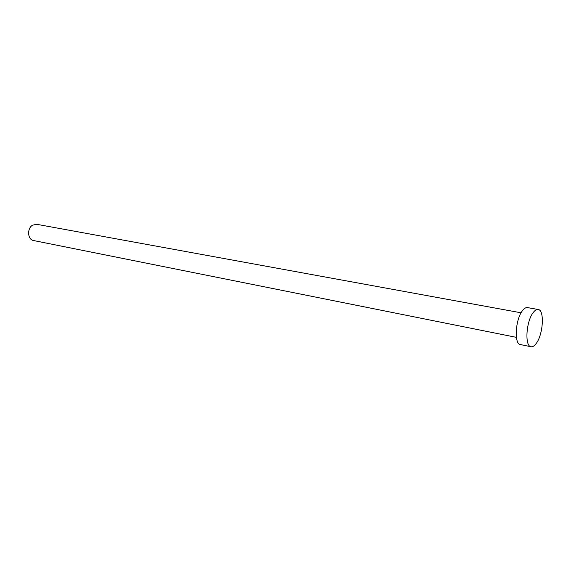 <?xml version="1.0" encoding="UTF-8"?>
<svg xmlns="http://www.w3.org/2000/svg" width="571" height="571" viewBox="0 0 571 571"><rect width="100%" height="100%" fill="white"/><g stroke="black" fill="none" stroke-linecap="round" stroke-linejoin="round"><path stroke-width="0.86" d="M516.391 337.354L33.568 240.541C27.601 239.741 26.801 228.471 32.518 225.195L36.68 224.296L521.095 312.801M531.037 346.74L520.452 344.57C513.829 344.177 515.377 318.961 522.643 310.46C524.356 308.304 525.991 307.355 527.54 307.598L538.175 309.496C544.741 309.939 543.178 334.734 536.119 343.599C534.356 345.976 532.657 347.018 531.037 346.74C524.513 346.376 526.148 320.981 533.343 312.394C535.041 310.224 536.647 309.254 538.175 309.496"/></g></svg>
